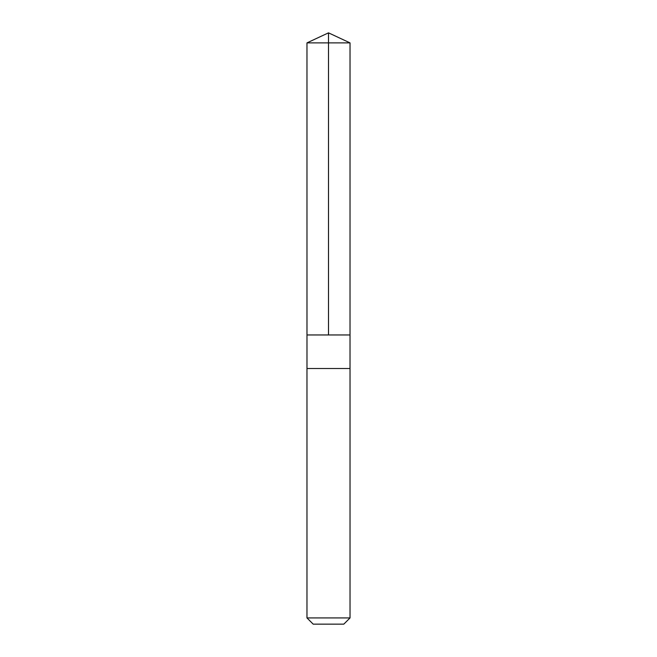 <?xml version="1.0" encoding="UTF-8"?>
<svg xmlns="http://www.w3.org/2000/svg" width="657" height="657" viewBox="0 0 657 657"><rect width="100%" height="100%" fill="white"/><g stroke="black" fill="none" stroke-linecap="round" stroke-linejoin="round"><path stroke-width="0.99" d="M306.983 334.955L350.017 334.955L350.025 42.886L306.975 42.886L306.983 334.955L350.017 334.955L350.017 368.52L306.983 368.52L306.983 334.955M337.296 368.52L306.975 368.52L306.975 617.933L350.025 617.933L350.025 368.52L337.296 368.52M350.025 617.933L343.808 624.15L313.192 624.15L306.975 617.933M328.5 334.955L328.5 32.85L306.975 42.886M328.5 32.85L350.025 42.886"/></g></svg>
